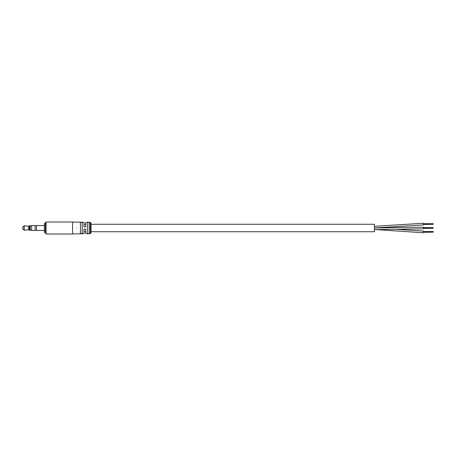 <?xml version="1.0" encoding="UTF-8"?>
<svg xmlns="http://www.w3.org/2000/svg" width="456" height="456" viewBox="0 0 456 456"><rect width="100%" height="100%" fill="white"/><g stroke="black" fill="none" stroke-linecap="round" stroke-linejoin="round"><path stroke-width="0.68" d="M374.404 224.278L374.404 231.722L91.006 231.722L91.006 232.999L91.006 223.001L91.006 224.278L374.404 224.278M85.711 224.278L83.95 224.278M85.711 231.722L83.95 231.722M374.404 228.023L423.402 227.168L423.402 228.832L374.404 229.687M423.402 223.246L374.404 226.313L423.402 223.246L423.402 224.911L374.404 227.977M396.52 229.317L423.402 231.089L423.402 232.754L376.741 229.681M423.402 231.54L433.2 231.54L433.2 232.172L423.402 232.172M433.2 231.922L423.402 231.922M433.2 231.671L423.402 231.671M433.2 231.916L423.402 231.916M433.2 232.172L423.402 232.298M423.402 227.624L433.2 227.624L433.2 228.251L423.402 228.251M433.2 228L423.402 228L433.2 228M433.2 227.749L423.402 227.749M433.2 228.251L423.402 228.376M423.402 223.702L433.2 223.702L433.2 224.329L423.402 224.329M433.2 224.084L423.402 224.084M433.2 223.828L423.402 223.828M433.2 224.078L423.402 224.078M433.2 224.329L423.402 224.46M45.338 232.412L45.338 222.71L45.338 223.588L44.357 223.588L44.357 232.412L45.338 232.412M72.584 222.021L83.95 222.317L83.95 226.826L85.711 226.826L85.711 222.317L90.316 222.317L90.316 233.683L85.711 233.683L85.711 229.174L83.95 229.174L83.95 233.683L72.584 233.979L72.584 222.021L46.022 222.021L46.022 233.979L45.338 233.29M89.239 233.563L89.239 222.437L87.478 222.437L87.478 233.563L89.239 233.563M82.183 233.563L82.183 222.437L80.421 222.437L80.421 233.563L82.183 233.563M76.5 228C76.5 235.33 76.5 235.33 76.5 228C76.5 220.67 76.5 220.67 76.5 228M24.105 230.189L24.105 225.811L22.8 227.116L22.8 228.883L24.265 230.246L28.682 229.761L28.682 226.239L29.463 225.748L31.618 225.754M24.105 225.811L24.265 230.246M31.618 230.388L31.681 225.549L31.618 230.388M44.357 225.549L31.681 225.549M44.357 230.451L36.52 230.451L36.52 225.549M36.52 230.44L35.146 230.44L35.146 225.549M35.146 230.451L31.681 230.451M31.618 230.246L30.25 230.246L30.25 225.748M30.25 230.251L29.463 230.251L29.463 225.748M28.682 229.761L29.463 230.251M28.682 226.239L24.265 225.754M374.404 227.994L376.719 228.017M376.719 229.681L423.402 232.754M90.316 233.683L91.006 232.999M46.022 233.979L72.584 233.979M46.022 222.021L45.338 222.71M90.316 222.317L91.006 223.001"/></g></svg>
